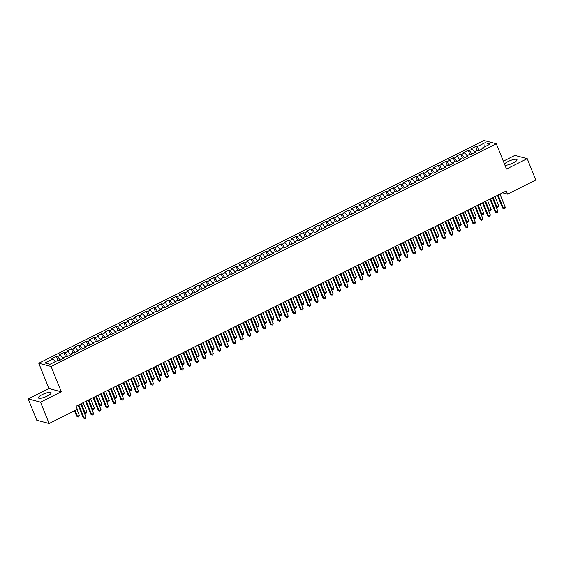 <?xml version="1.0" encoding="UTF-8"?>
<svg xmlns="http://www.w3.org/2000/svg" width="564" height="564" viewBox="0 0 564 564"><rect width="100%" height="100%" fill="white"/><g stroke="black" fill="none" stroke-linecap="round" stroke-linejoin="round"><path stroke-width="0.85" d="M47.376 396.013A6.86 1.692 -21.9 0 0 51.141 392.77A6.86 1.692 -21.9 0 0 42.173 394.638A6.86 1.692 -21.9 0 0 38.415 397.881A6.86 1.692 -21.9 0 0 47.376 396.013M504.935 165.203A6.86 1.692 -21.9 0 0 513.247 162.94A6.86 1.692 -21.9 0 0 517.005 159.69A6.86 1.692 -21.9 0 0 508.044 161.565A6.86 1.692 -21.9 0 0 504.484 164.075M28.2 398.903L40.537 402.16L61.279 391.783L48.941 388.526L28.2 398.903L36.78 420.243L49.117 423.501L77.346 409.379L76.077 406.214L506.303 190.97L507.572 194.136L535.8 180.015L527.22 158.674L514.883 155.417L503.328 161.198M48.941 388.526L38.775 363.237L483.975 140.499L496.313 143.757L51.112 366.494L38.775 363.237M484.786 146.767L485.103 142.685L476.869 146.809L475.685 146.492L471.194 148.741L472.378 149.051L469.382 150.553L468.198 150.243L463.707 152.484L464.891 152.802L461.895 154.296L460.71 153.986L456.22 156.235L457.404 156.545L454.408 158.047L453.223 157.73L448.732 159.979L449.917 160.289L446.921 161.79L445.736 161.48L441.245 163.729L442.43 164.039L439.434 165.534L438.249 165.224L433.758 167.473L434.943 167.783L431.946 169.285L430.762 168.967L426.271 171.216L427.456 171.534L424.459 173.028L423.275 172.718L418.784 174.967L419.961 175.277L416.972 176.772L415.788 176.462L411.297 178.71L412.474 179.021L409.485 180.522L408.301 180.205L403.803 182.454L404.987 182.771L401.998 184.266L400.814 183.956L396.316 186.205L397.5 186.515L394.511 188.009L393.327 187.699L388.829 189.948L390.013 190.258L387.017 191.76L385.839 191.443L381.342 193.692L382.526 194.009L379.53 195.504L378.352 195.193L373.854 197.442L375.039 197.752L372.043 199.247L370.858 198.937L366.367 201.186L367.552 201.496L364.555 202.998L363.371 202.688L358.88 204.929L360.065 205.247L357.068 206.741L355.884 206.431L351.393 208.68L352.578 208.99L349.581 210.485L348.397 210.175L343.906 212.424L345.09 212.734L342.094 214.235L340.91 213.925L336.419 216.167L337.603 216.484L334.607 217.979L333.423 217.669L328.932 219.918L330.116 220.228L327.12 221.73L325.936 221.412L321.445 223.661L322.629 223.971L319.633 225.473L318.448 225.163L313.958 227.405L315.142 227.722L312.146 229.217L310.961 228.906L306.471 231.155L307.655 231.466L304.659 232.967L303.474 232.65L298.983 234.899L300.168 235.209L297.172 236.711L295.987 236.401L291.496 238.642L292.681 238.96L289.684 240.454L288.5 240.144L284.009 242.393L285.194 242.703L282.197 244.205L281.013 243.888L276.522 246.137L277.707 246.447L274.71 247.948L273.526 247.638L269.035 249.88L270.219 250.197L267.223 251.692L266.039 251.382L261.548 253.631L262.732 253.941L259.736 255.443L258.552 255.125L254.061 257.374L255.238 257.685L252.249 259.186L251.065 258.876L246.574 261.118L247.751 261.435L244.762 262.93L243.577 262.62L239.08 264.868L240.264 265.179L237.275 266.68L236.09 266.363L231.592 268.612L232.777 268.922L229.788 270.424L228.603 270.114L224.105 272.363L225.29 272.673L222.294 274.167L221.116 273.857L216.618 276.106L217.803 276.416L214.806 277.918L213.629 277.601L209.131 279.85L210.316 280.16L207.319 281.662L206.135 281.351L201.644 283.6L202.828 283.911L199.832 285.405L198.648 285.095L194.157 287.344L195.341 287.654L192.345 289.156L191.161 288.838L186.67 291.087L187.854 291.405L184.858 292.899L183.674 292.589L179.183 294.838L180.367 295.148L177.371 296.643L176.187 296.333L171.696 298.582L172.88 298.892L169.884 300.393L168.699 300.076L164.209 302.325L165.393 302.642L162.397 304.137L161.212 303.827L156.721 306.076L157.906 306.386L154.91 307.881L153.725 307.57L149.234 309.819L150.419 310.129L147.423 311.631L146.238 311.314L141.747 313.563L142.932 313.88L139.935 315.375L138.751 315.064L134.26 317.313L135.445 317.624L132.448 319.118L131.264 318.808L126.773 321.057L127.957 321.367L124.961 322.869L123.777 322.559L119.286 324.801L120.47 325.118L117.474 326.612L116.29 326.302L111.799 328.551L112.983 328.861L109.987 330.363L108.803 330.046L104.312 332.295L105.496 332.605L102.5 334.107L101.316 333.796L96.825 336.038L98.009 336.356L95.013 337.85L93.828 337.54L89.338 339.789L90.515 340.099L87.526 341.601L86.341 341.283L81.85 343.532L83.028 343.843L80.039 345.344L78.854 345.034L74.356 347.276L75.541 347.593L72.552 349.088L71.367 348.778L66.869 351.027L68.054 351.337L65.064 352.838L63.88 352.521L59.382 354.77L60.567 355.08L57.57 356.582L56.393 356.272L51.895 358.514L53.079 358.831L55.201 361.693M485.103 142.685L490.243 144.039L482.001 148.163L481.987 149.079L479.478 150.327M53.079 358.831L44.845 362.948L49.977 364.302L58.219 360.184L59.403 360.495L63.894 358.246L62.71 357.936L65.706 356.441L66.89 356.751L71.381 354.502L70.197 354.192L73.193 352.69L74.377 353.008L78.868 350.759L77.684 350.441L80.68 348.947L81.865 349.257L86.355 347.008L85.171 346.698L88.167 345.203L89.352 345.513L93.843 343.264L92.658 342.954L95.654 341.453L96.839 341.77L101.33 339.521L100.145 339.204L103.142 337.709L104.326 338.019L108.817 335.77L107.632 335.46L110.629 333.966L111.813 334.276L116.304 332.027L115.119 331.717L118.116 330.215L119.3 330.525L123.791 328.283L122.607 327.966L125.603 326.471L126.787 326.782L131.278 324.533L130.094 324.222L133.09 322.721L134.274 323.038L138.765 320.789L137.581 320.479L140.577 318.977L141.761 319.287L146.252 317.046L145.068 316.728L148.064 315.234L149.248 315.544L153.739 313.295L152.555 312.985L155.551 311.483L156.736 311.8L161.226 309.551L160.049 309.241L163.038 307.74L164.223 308.05L168.721 305.808L167.536 305.491L170.525 303.996L171.71 304.306L176.208 302.057L175.023 301.747L178.012 300.245L179.197 300.563L183.695 298.314L182.51 298.003L185.5 296.502L186.684 296.812L191.182 294.57L189.998 294.253L192.994 292.758L194.171 293.068L198.669 290.82L197.485 290.509L200.481 289.008L201.665 289.325L206.156 287.076L204.972 286.766L207.968 285.264L209.152 285.574L213.643 283.332L212.459 283.015L215.455 281.521L216.639 281.831L221.13 279.582L219.946 279.272L222.942 277.77L224.127 278.087L228.617 275.838L227.433 275.528L230.429 274.026L231.614 274.337L236.104 272.095L234.92 271.777L237.916 270.283L239.101 270.593L243.592 268.344L242.407 268.034L245.403 266.532L246.588 266.85L251.079 264.601L249.894 264.29L252.891 262.789L254.075 263.099L258.566 260.85L257.381 260.54L260.378 259.045L261.562 259.355L266.053 257.106L264.868 256.796L267.865 255.295L269.049 255.612L273.54 253.363L272.356 253.046L275.352 251.551L276.536 251.861L281.027 249.612L279.843 249.302L282.839 247.807L284.023 248.118L288.514 245.869L287.33 245.559L290.326 244.057L291.51 244.374L296.001 242.125L294.817 241.808L297.813 240.313L298.998 240.624L303.488 238.375L302.304 238.064L305.3 236.57L306.485 236.88L310.976 234.631L309.791 234.321L312.787 232.819L313.972 233.136L318.463 230.887L317.278 230.57L320.274 229.076L321.459 229.386L325.95 227.137L324.772 226.827L327.762 225.332L328.946 225.642L333.444 223.393L332.259 223.083L335.249 221.582L336.433 221.899L340.931 219.65L339.747 219.333L342.736 217.838L343.92 218.148L348.418 215.899L347.234 215.589L350.223 214.094L351.407 214.405L355.905 212.156L354.721 211.845L357.717 210.344L358.894 210.654L363.392 208.412L362.208 208.095L365.204 206.6L366.389 206.91L370.879 204.661L369.695 204.351L372.691 202.85L373.876 203.167L378.366 200.918L377.182 200.608L380.178 199.106L381.363 199.416L385.854 197.174L384.669 196.857L387.665 195.363L388.85 195.673L393.341 193.424L392.156 193.114L395.152 191.612L396.337 191.929L400.828 189.68L399.643 189.37L402.64 187.868L403.824 188.179L408.315 185.937L407.13 185.619L410.127 184.125L411.311 184.435L415.802 182.186L414.618 181.876L417.614 180.374L418.798 180.691L423.289 178.443L422.105 178.132L425.101 176.631L426.285 176.941L430.776 174.699L429.592 174.382L432.588 172.887L433.772 173.197L438.263 170.948L437.079 170.638L440.075 169.137L441.259 169.454L445.75 167.205L444.566 166.895L447.562 165.393L448.747 165.703L453.237 163.461L452.053 163.144L455.049 161.649L456.234 161.96L460.725 159.711L459.54 159.4L462.536 157.899L463.721 158.216L468.212 155.967L467.027 155.657L470.024 154.155L471.208 154.465L475.699 152.224L474.514 151.906L477.511 150.412L478.695 150.722L483.186 148.473L482.001 148.163M60.186 360.107L62.689 358.838L62.71 357.936M57.57 356.582L60.179 360.093M60.567 355.08L62.71 357.971M65.064 352.838L67.666 356.349L70.176 355.094L70.197 354.192M68.054 351.337L70.197 354.22M72.552 349.088L75.153 352.606L77.663 351.344M75.541 347.593L77.684 350.477M82.647 348.869L85.15 347.6L85.171 346.698M80.039 345.344L82.64 348.855M83.028 343.843L85.171 346.733M77.684 350.441L77.663 351.358M90.134 345.119L92.637 343.857L92.658 342.954M87.526 341.601L90.127 345.112M90.515 340.099L92.658 342.982M95.013 337.85L97.614 341.368L100.124 340.106M98.009 336.356L100.145 339.239M102.5 334.107L105.101 337.617L107.611 336.363M105.496 332.605L107.632 335.495M100.145 339.204L100.124 340.12M109.987 330.363L112.588 333.874L115.098 332.619L115.119 331.717M112.983 328.861L115.119 331.745M107.632 335.46L107.611 336.377M120.083 330.137L122.585 328.868L122.607 327.966M117.474 326.612L120.076 330.13M120.47 325.118L122.607 328.001M124.961 322.869L127.563 326.38L130.072 325.125M127.957 321.367L130.094 324.258M132.448 319.118L135.05 322.636L137.567 321.381M135.445 317.624L137.581 320.507L137.56 321.388M130.094 324.222L130.072 325.139M139.935 315.375L142.537 318.893L145.054 317.631L145.068 316.728M142.932 313.88L145.068 316.764M150.031 315.156L152.541 313.887L152.555 312.985M147.423 311.631L150.031 315.142M150.419 310.129L152.555 313.02M154.91 307.881L157.518 311.398L160.028 310.144M157.906 306.386L160.042 309.269M162.397 304.137L165.005 307.648L167.515 306.393L167.536 305.491M165.393 302.642L167.529 305.526M160.049 309.241L160.028 310.151M172.492 303.918L175.002 302.649L175.023 301.747M169.884 300.393L172.492 303.904M172.88 298.892L175.023 301.782M177.371 296.643L179.979 300.161L182.489 298.906L182.51 298.003M180.367 295.148L182.51 298.032M184.858 292.899L187.467 296.41L189.976 295.155M187.854 291.405L189.998 294.288M192.345 289.156L194.954 292.667L197.463 291.412L197.485 290.509M195.341 287.654L197.485 290.545M189.998 294.253L189.976 295.169M202.441 288.93L204.951 287.668L204.972 286.766M199.832 285.405L202.441 288.923M202.828 283.911L204.972 286.794M207.319 281.662L209.928 285.172L212.438 283.918M210.316 280.16L212.459 283.05M214.806 277.918L217.415 281.429L219.925 280.174M217.803 276.416L219.946 279.307M212.459 283.015L212.438 283.932M222.294 274.167L224.902 277.685L227.412 276.43L227.433 275.528M225.29 272.673L227.433 275.556M219.946 279.272L219.925 280.188M232.396 273.949L234.899 272.68L234.92 271.777M229.788 270.424L232.389 273.935M232.777 268.922L234.92 271.813M237.275 266.68L239.876 270.191L242.386 268.936M240.264 265.179L242.407 268.069M247.37 266.455L249.873 265.193L249.894 264.29L247.751 261.435M244.762 262.93L247.363 266.448M242.407 268.034L242.386 268.95M254.857 262.711L257.36 261.442L257.381 260.54M252.249 259.186L254.85 262.697M255.238 257.685L257.381 260.575M259.736 255.443L262.338 258.954L264.847 257.699L264.868 256.796M262.732 253.941L264.868 256.832M267.223 251.692L269.825 255.21L272.334 253.948M270.219 250.197L272.356 253.081M274.71 247.948L277.312 251.459L279.822 250.204L279.843 249.302M277.707 246.447L279.843 249.337M272.356 253.046L272.334 253.962M284.806 247.723L287.309 246.461L287.33 245.559M282.197 244.205L284.799 247.716M285.194 242.703L287.33 245.587M289.684 240.454L292.286 243.972L294.796 242.71M292.681 238.96L294.817 241.843M297.172 236.711L299.773 240.222L302.29 238.967M300.168 235.209L302.304 238.1M294.817 241.808L294.796 242.724M304.659 232.967L307.26 236.478L309.777 235.223L309.791 234.321M307.655 231.466L309.791 234.349M302.304 238.064L302.283 238.981M314.754 232.742L317.264 231.473L317.278 230.57M312.146 229.217L314.754 232.735M315.142 227.722L317.278 230.606M319.633 225.473L322.241 228.984L324.751 227.729M322.629 223.971L324.765 226.862M327.12 221.73L329.728 225.24L332.238 223.986M330.116 220.228L332.252 223.111L332.238 224M324.772 226.827L324.751 227.743M334.607 217.979L337.216 221.497L339.725 220.235L339.747 219.333M337.603 216.484L339.747 219.368M344.703 217.76L347.212 216.491L347.234 215.589M342.094 214.235L344.703 217.746M345.09 212.734L347.234 215.624M349.581 210.485L352.19 214.003L354.7 212.748M352.578 208.99L354.721 211.874M357.068 206.741L359.677 210.259L362.187 208.997L362.208 208.095M360.065 205.247L362.208 208.13M354.721 211.845L354.7 212.755M367.164 206.523L369.674 205.254L369.695 204.351M364.555 202.998L367.164 206.509M367.552 201.496L369.695 204.387M372.043 199.247L374.651 202.765L377.161 201.51L377.182 200.608M375.039 197.752L377.182 200.636M379.53 195.504L382.138 199.014L384.648 197.76M382.526 194.009L384.669 196.892M387.017 191.76L389.625 195.271L392.135 194.016L392.156 193.114M390.013 190.258L392.156 193.149M384.669 196.857L384.648 197.774M397.119 191.534L399.622 190.272L399.643 189.37M394.511 188.009L397.112 191.527M397.5 186.515L399.643 189.398M401.998 184.266L404.599 187.777L407.109 186.522M404.987 182.771L407.13 185.655M412.094 184.047L414.596 182.778M409.485 180.522L412.087 184.033M412.474 179.021L414.618 181.911M407.13 185.619L407.109 186.536M416.972 176.772L419.574 180.29L422.084 179.035L422.105 178.132M419.961 175.277L422.105 178.161M414.618 181.876L414.596 182.792M427.068 176.553L429.571 175.284L429.592 174.382M424.459 173.028L427.061 176.539M427.456 171.534L429.592 174.417M431.946 169.285L434.548 172.795L437.058 171.541M434.943 167.783L437.079 170.673M439.434 165.534L442.035 169.052L444.545 167.797L444.566 166.895L442.43 164.039M437.079 170.638L437.058 171.555M449.529 165.315L452.032 164.046L452.053 163.144M446.921 161.79L449.522 165.301M449.917 160.289L452.053 163.179M457.016 161.572L459.519 160.303L459.54 159.4M454.408 158.047L457.009 161.558M457.404 156.545L459.54 159.436M461.895 154.296L464.496 157.814L467.013 156.559M464.891 152.802L467.027 155.685M469.382 150.553L471.983 154.064L474.5 152.809L474.514 151.906M472.378 149.051L474.514 151.942M467.027 155.657L467.006 156.566M476.869 146.809L479.478 150.32M40.537 402.16L49.117 423.501M496.313 143.757L506.479 169.045L527.22 158.674M61.279 391.783L51.112 366.494M502.602 192.825L507.572 194.136M475.685 146.492L477.299 150.517M468.198 150.243L469.812 154.261M460.71 153.986L462.325 158.005M453.223 157.73L454.838 161.755M445.736 161.48L447.351 165.499M438.249 165.224L439.864 169.242M430.762 168.967L432.376 172.993M423.275 172.718L424.889 176.736M415.788 176.462L417.402 180.48M408.301 180.205L409.915 184.231M400.814 183.956L402.428 187.974M393.327 187.699L394.941 191.718M385.839 191.443L387.454 195.468M378.352 195.193L379.967 199.212M370.858 198.937L372.48 202.955M363.371 202.688L364.993 206.706M355.884 206.431L357.505 210.45M348.397 210.175L350.018 214.193M340.91 213.925L342.531 217.944M333.423 217.669L335.037 221.687M325.936 221.412L327.55 225.438M318.448 225.163L320.063 229.181M310.961 228.906L312.576 232.925M303.474 232.65L305.089 236.676M295.987 236.401L297.602 240.419M288.5 240.144L290.115 244.163M281.013 243.888L282.627 247.913M273.526 247.638L275.14 251.657M266.039 251.382L267.653 255.4M258.552 255.125L260.166 259.151M251.065 258.876L252.679 262.894M243.577 262.62L245.192 266.638M236.09 266.363L237.705 270.389M228.603 270.114L230.218 274.132M221.116 273.857L222.731 277.876M213.629 277.601L215.244 281.626M206.135 281.351L207.756 285.37M198.648 285.095L200.269 289.113M191.161 288.838L192.782 292.864M183.674 292.589L185.295 296.608M176.187 296.333L177.808 300.351M168.699 300.076L170.314 304.102M161.212 303.827L162.827 307.845M153.725 307.57L155.34 311.589M146.238 311.314L147.853 315.339M138.751 315.064L140.365 319.083M131.264 318.808L132.878 322.827M123.777 322.559L125.391 326.577M116.29 326.302L117.904 330.321M108.803 330.046L110.417 334.064M101.316 333.796L102.93 337.815M93.828 337.54L95.443 341.558M86.341 341.283L87.956 345.309M78.854 345.034L80.469 349.053M71.367 348.778L72.982 352.796M63.88 352.521L65.495 356.547M56.393 356.272L58.007 360.29M497.483 195.384L502.594 208.116L503.433 208.335L498.104 195.073M505.302 207.397L504.9 208.638L504.153 209.011L503.433 208.335L505.302 207.397L499.972 194.136M504.153 209.011L502.594 208.116M492.513 197.872L495.925 206.353L496.757 206.572L498.632 205.634L495.009 196.624M493.133 197.562L496.757 206.572L497.483 207.256L495.925 206.353M498.632 205.634L498.231 206.882L497.483 207.256M489.989 199.134L495.107 211.86L495.939 212.078L490.609 198.824M497.815 211.14L497.413 212.388L496.665 212.762L495.939 212.078L497.815 211.14L492.485 197.886M496.665 212.762L495.107 211.86M482.502 202.878L487.62 215.603L488.452 215.829L483.122 202.568M490.327 214.891L489.926 216.132L489.178 216.506L488.452 215.829L490.327 214.891L484.998 201.63M489.178 216.506L487.62 215.603M485.026 201.616L488.438 210.097L489.27 210.323L491.145 209.385L487.522 200.368M485.646 201.306L489.27 210.323L489.996 210.999L488.438 210.097M491.145 209.385L490.743 210.626L489.996 210.999M477.539 205.359L480.951 213.848L481.783 214.066L483.658 213.129L480.034 204.112M478.159 205.049L481.783 214.066L482.509 214.743L480.951 213.848M483.658 213.129L483.256 214.369L482.509 214.743M475.015 206.621L480.133 219.354L480.965 219.572L475.635 206.311M482.84 218.635L482.439 219.875L481.691 220.249L480.965 219.572L482.84 218.635L477.511 205.381M481.691 220.249L480.133 219.354M467.528 210.372L472.646 223.097L473.478 223.316L468.148 210.062M475.353 222.378L474.951 223.626L474.204 224L473.478 223.316L475.353 222.378L470.024 209.124M474.204 224L472.646 223.097M470.052 209.11L473.464 217.591L474.296 217.81L476.171 216.872L472.547 207.862M470.672 208.8L474.296 217.81L475.022 218.494L473.464 217.591M476.171 216.872L475.769 218.12L475.022 218.494M462.565 212.854L465.977 221.335L466.809 221.56L468.684 220.623L465.06 211.606M463.185 212.543L466.809 221.56L467.535 222.237L465.977 221.335M468.684 220.623L468.282 221.863L467.535 222.237M460.041 214.116L465.159 226.841L465.991 227.066L460.661 213.805M467.866 226.129L467.464 227.37L466.717 227.743L465.991 227.066L467.866 226.129L462.536 212.868M466.717 227.743L465.159 226.841M455.077 216.597L458.49 225.085L459.322 225.304L461.197 224.366L457.573 215.349M455.698 216.287L459.322 225.304L460.048 225.988L458.49 225.085M461.197 224.366L460.795 225.607L460.048 225.988M452.554 217.859L457.672 230.591L458.504 230.81L453.174 217.549M460.379 229.872L459.977 231.113L459.23 231.487L458.504 230.81L460.379 229.872L455.049 216.618M459.23 231.487L457.672 230.591M447.59 220.348L451.003 228.829L451.834 229.047L453.71 228.11L450.086 219.1M448.211 220.038L451.834 229.047L452.561 229.731L451.003 228.829M453.71 228.11L453.308 229.358L452.561 229.731M445.066 221.61L450.185 234.335L451.017 234.553L445.687 221.299M452.892 233.616L452.49 234.864L451.743 235.237L451.017 234.553L452.892 233.616L447.562 220.362M451.743 235.237L450.185 234.335M440.103 224.091L443.515 232.572L444.347 232.798L446.223 231.86L442.599 222.843M440.724 223.781L444.347 232.798L445.074 233.475L443.515 232.572M446.223 231.86L445.821 233.101L445.074 233.475M437.579 225.353L442.698 238.078L443.53 238.304L438.2 225.043M445.405 237.366L445.003 238.607L444.256 238.981L443.53 238.304L445.405 237.366L440.075 224.105M444.256 238.981L442.698 238.078M432.616 227.835L436.028 236.323L436.86 236.542L438.736 235.604L435.112 226.587M433.237 227.525L436.86 236.542L437.586 237.225L436.028 236.323M438.736 235.604L438.334 236.845L437.586 237.225M430.092 229.097L435.211 241.829L436.042 242.048L430.713 228.787M437.918 241.11L437.516 242.351L436.769 242.731L436.042 242.048L437.918 241.11L432.588 227.856M436.769 242.731L435.211 241.829M422.605 232.847L427.724 245.573L428.555 245.791L430.431 244.854L425.101 231.6L428.541 240.067L429.373 240.285L431.249 239.355L427.625 230.338M425.749 231.275L429.373 240.285L430.099 240.969L428.541 240.067M431.249 239.355L430.847 240.595L430.099 240.969M430.431 244.854L430.029 246.101L429.282 246.475L428.555 245.791L423.226 232.537M429.282 246.475L427.724 245.573M417.642 235.329L421.054 243.81L421.886 244.036L423.761 243.098L420.131 234.081M418.262 235.019L421.886 244.036L422.612 244.713L421.054 243.81M423.761 243.098L423.36 244.339L422.612 244.713M415.118 236.591L420.236 249.316L421.068 249.542L415.738 236.281M422.944 248.604L422.542 249.845L421.794 250.219L421.068 249.542L422.944 248.604L417.614 235.343M421.794 250.219L420.236 249.316M410.155 239.073L413.567 247.561L414.399 247.779L416.267 246.842L412.644 237.832M410.775 238.762L414.399 247.779L415.125 248.463L413.567 247.561M416.267 246.842L415.872 248.082L415.125 248.463M407.631 240.334L412.749 253.067L413.581 253.285L408.251 240.024M415.449 252.348L415.055 253.588L414.307 253.969L413.581 253.285L415.449 252.348L410.12 239.094M414.307 253.969L412.749 253.067M402.668 242.823L406.08 251.304L406.912 251.523L408.78 250.592L405.156 241.575M403.288 242.513L406.912 251.523L407.638 252.207L406.08 251.304M408.78 250.592L408.385 251.833L407.638 252.207M400.144 244.085L405.262 256.81L406.094 257.029L400.764 243.775M407.962 256.098L407.568 257.339L406.82 257.713L406.094 257.029L407.962 256.098L402.633 242.837M406.82 257.713L405.262 256.81M395.181 246.567L398.593 255.055L399.425 255.273L401.293 254.336L397.669 245.319M395.801 246.256L399.425 255.273L400.151 255.95L398.593 255.055M401.293 254.336L400.898 255.577L400.151 255.95M392.657 247.829L397.775 260.554L398.607 260.779L393.277 247.518M400.475 259.842L400.08 261.083L399.333 261.456L398.607 260.779L400.475 259.842L395.145 246.581M399.333 261.456L397.775 260.554M387.694 250.31L391.106 258.798L391.938 259.017L393.806 258.079L390.182 249.069M388.314 250L391.938 259.017L392.664 259.701L391.106 258.798M393.806 258.079L393.411 259.32L392.664 259.701M385.17 251.579L390.288 264.304L391.12 264.523L385.79 251.262M392.988 263.585L392.593 264.826L391.846 265.207L391.12 264.523L392.988 263.585L387.658 250.331M391.846 265.207L390.288 264.304M380.206 254.061L383.619 262.542L384.451 262.761L386.319 261.83L382.695 252.813M380.827 253.751L384.451 262.761L385.177 263.444L383.619 262.542M386.319 261.83L385.924 263.071L385.177 263.444M377.683 255.323L382.801 268.048L383.633 268.267L378.303 255.013M385.501 267.336L385.106 268.577L384.359 268.95L383.633 268.267L385.501 267.336L380.171 254.075M384.359 268.95L382.801 268.048M372.719 257.804L376.125 266.293L376.964 266.511L378.832 265.573L375.208 256.557M373.34 257.494L376.964 266.511L377.683 267.188L376.125 266.293M378.832 265.573L378.437 266.814L377.683 267.188M370.195 259.066L375.307 271.799L376.146 272.017L370.816 258.756M378.014 271.08L377.619 272.32L376.872 272.694L376.146 272.017L378.014 271.08L372.684 257.818M376.872 272.694L375.307 271.799M365.232 261.548L368.637 270.036L369.476 270.255L371.345 269.317L367.721 260.307M365.853 261.238L369.476 270.255L370.195 270.939L368.637 270.036M371.345 269.317L370.95 270.565L370.195 270.939M362.708 262.817L367.82 275.542L368.659 275.761L363.329 262.507M370.527 274.823L370.132 276.064L369.378 276.445L368.659 275.761L370.527 274.823L365.197 261.569M369.378 276.445L367.82 275.542M357.745 265.299L361.15 273.78L361.989 273.998L363.858 273.068L360.234 264.051M358.366 264.988L361.989 273.998L362.708 274.682L361.15 273.78M363.858 273.068L363.463 274.308L362.708 274.682M355.221 266.56L360.333 279.286L361.171 279.504L355.842 266.25M363.04 278.574L362.645 279.814L361.891 280.188L361.171 279.504L363.04 278.574L357.71 265.313M361.891 280.188L360.333 279.286M350.258 269.042L353.663 277.53L354.502 277.749L356.37 276.811L352.747 267.794M350.878 268.732L354.502 277.749L355.221 278.426L353.663 277.53M356.37 276.811L355.976 278.052L355.221 278.426M347.734 270.304L352.845 283.036L353.684 283.255L348.355 269.994M355.553 282.317L355.158 283.558L354.403 283.932L353.684 283.255L355.553 282.317L350.223 269.056M354.403 283.932L352.845 283.036M342.771 272.786L346.176 281.274L347.015 281.492L348.883 280.555L345.26 271.545M343.391 272.475L347.015 281.492L347.734 282.176L346.176 281.274M348.883 280.555L348.489 281.803L347.734 282.176M340.247 274.055L345.358 286.78L346.197 286.998L340.868 273.744M348.066 286.061L347.671 287.302L346.916 287.682L346.197 286.998L348.066 286.061L342.736 272.807M346.916 287.682L345.358 286.78M332.76 277.798L337.871 290.523L338.71 290.742L340.578 289.811L335.249 276.55L338.689 285.017L339.528 285.236L341.396 284.305L337.773 275.288M335.897 276.226L339.528 285.236L340.247 285.92L338.689 285.017M341.396 284.305L340.994 285.546L340.247 285.92M340.578 289.811L340.177 291.052L339.429 291.426L338.71 290.742L333.38 277.488M339.429 291.426L337.871 290.523M327.79 280.28L331.202 288.768L332.034 288.987L333.909 288.049L330.285 279.032M328.41 279.97L332.034 288.987L332.76 289.663L331.202 288.768M333.909 288.049L333.507 289.29L332.76 289.663M325.266 281.542L330.384 294.274L331.216 294.493L325.886 281.232M333.091 293.555L332.689 294.796L331.942 295.169L331.216 294.493L333.091 293.555L327.762 280.294M331.942 295.169L330.384 294.274M317.779 285.292L322.897 298.018L323.729 298.236L318.399 284.982M325.604 297.298L325.202 298.546L324.455 298.92L323.729 298.236L325.604 297.298L320.274 284.044M324.455 298.92L322.897 298.018M310.292 289.036L315.41 301.761L316.242 301.98L310.912 288.726M318.117 301.049L317.715 302.29L316.968 302.664L316.242 301.98L318.117 301.049L312.787 287.788M316.968 302.664L315.41 301.761M302.805 292.779L307.923 305.512L308.755 305.73L303.425 292.469M310.63 304.793L310.228 306.033L309.481 306.407L308.755 305.73L310.63 304.793L305.3 291.532M309.481 306.407L307.923 305.512M295.317 296.53L300.436 309.255L301.268 309.474L295.938 296.22M303.143 308.536L302.741 309.784L301.994 310.158L301.268 309.474L303.143 308.536L297.813 295.282M301.994 310.158L300.436 309.255M287.83 300.274L292.949 312.999L293.781 313.224L288.451 299.963M295.656 312.287L295.254 313.528L294.507 313.901L293.781 313.224L295.656 312.287L290.326 299.026M294.507 313.901L292.949 312.999M280.343 304.017L285.462 316.749L286.293 316.968L280.964 303.707M288.169 316.03L287.767 317.271L287.02 317.645L286.293 316.968L288.169 316.03L282.839 302.769M287.02 317.645L285.462 316.749M272.856 307.768L277.974 320.493L278.806 320.712L273.477 307.458M280.682 319.774L280.28 321.022L279.532 321.395L278.806 320.712L280.682 319.774L275.352 306.52M279.532 321.395L277.974 320.493M265.369 311.511L270.487 324.237L271.319 324.462L265.989 311.201M273.195 323.524L272.793 324.765L272.045 325.139L271.319 324.462L273.195 323.524L267.865 310.263M272.045 325.139L270.487 324.237M257.882 315.255L263 327.987L263.832 328.206L258.502 314.945M265.707 327.268L265.306 328.509L264.558 328.882L263.832 328.206L265.707 327.268L260.378 314.007L263.818 322.481L264.65 322.7L266.525 321.762L262.902 312.745M264.558 328.882L263 327.987M250.395 319.005L255.513 331.731L256.345 331.949L251.015 318.695M258.22 331.012L257.818 332.259L257.071 332.633L256.345 331.949L258.22 331.012L252.891 317.758M257.071 332.633L255.513 331.731M242.908 322.749L248.026 335.474L248.858 335.7L243.528 322.439M250.726 334.762L250.331 336.003L249.584 336.377L248.858 335.7L250.726 334.762L245.396 321.501M249.584 336.377L248.026 335.474M235.421 326.493L240.539 339.225L241.371 339.443L236.041 326.182M243.239 338.506L242.844 339.747L242.097 340.12L241.371 339.443L243.239 338.506L237.909 325.252M242.097 340.12L240.539 339.225M227.934 330.243L233.052 342.968L233.884 343.187L228.554 329.933M235.752 342.249L235.357 343.497L234.61 343.871L233.884 343.187L235.752 342.249L230.422 328.995M234.61 343.871L233.052 342.968M220.446 333.987L225.565 346.712L226.397 346.938L221.067 333.676M228.265 346L227.87 347.241L227.123 347.614L226.397 346.938L228.265 346L222.935 332.739M227.123 347.614L225.565 346.712M212.959 337.73L218.078 350.463L218.91 350.681L213.58 337.42M220.778 349.743L220.383 350.984L219.636 351.358L218.91 350.681L220.778 349.743L215.448 336.489M219.636 351.358L218.078 350.463M205.472 341.481L210.583 354.206L211.422 354.425L206.093 341.171M213.291 353.487L212.896 354.735L212.149 355.108L211.422 354.425L213.291 353.487L207.961 340.233M212.149 355.108L210.583 354.206M197.985 345.224L203.096 357.95L203.935 358.175L198.606 344.914M205.804 357.238L205.409 358.478L204.654 358.852L203.935 358.175L205.804 357.238L200.474 343.977M204.654 358.852L203.096 357.95M190.498 348.968L195.609 361.7L196.448 361.919L191.118 348.658M198.316 360.981L197.922 362.222L197.167 362.603L196.448 361.919L198.316 360.981L192.987 347.727M197.167 362.603L195.609 361.7M183.011 352.719L188.122 365.444L188.961 365.662L183.631 352.408M190.829 364.725L190.435 365.973L189.68 366.346L188.961 365.662L190.829 364.725L185.5 351.471M189.68 366.346L188.122 365.444M175.524 356.462L180.635 369.187L181.474 369.413L176.144 356.152M183.342 368.475L182.947 369.716L182.193 370.09L181.474 369.413L183.342 368.475L178.012 355.214M182.193 370.09L180.635 369.187M168.037 360.206L173.148 372.938L173.987 373.156L168.657 359.895M175.855 372.219L175.453 373.46L174.706 373.84L173.987 373.156L175.855 372.219L170.525 358.965L173.966 367.432L174.805 367.65L176.673 366.713L173.049 357.703M174.706 373.84L173.148 372.938M160.543 363.956L165.661 376.681L166.493 376.9L161.163 363.646M168.368 375.969L167.966 377.21L167.219 377.584L166.493 376.9L168.368 375.969L163.038 362.708M167.219 377.584L165.661 376.681M153.055 367.7L158.174 380.425L159.006 380.651L153.676 367.39M160.881 379.713L160.479 380.954L159.732 381.327L159.006 380.651L160.881 379.713L155.551 366.452M159.732 381.327L158.174 380.425M145.568 371.45L150.687 384.176L151.519 384.394L146.189 371.133M153.394 383.457L152.992 384.697L152.245 385.078L151.519 384.394L153.394 383.457L148.064 370.203M152.245 385.078L150.687 384.176M138.081 375.194L143.2 387.919L144.031 388.138L138.702 374.884M145.907 387.207L145.505 388.448L144.758 388.822L144.031 388.138L145.907 387.207L140.577 373.946M144.758 388.822L143.2 387.919M320.303 284.03L323.715 292.512L324.547 292.73L326.422 291.792L322.798 282.783M320.923 283.713L324.547 292.73L325.273 293.414L323.715 292.512M326.422 291.792L326.02 293.04L325.273 293.414M312.816 287.774L316.228 296.255L317.06 296.481L318.935 295.543L315.311 286.526M313.436 287.464L317.06 296.481L317.786 297.157L316.228 296.255M318.935 295.543L318.533 296.784L317.786 297.157M305.328 291.517L308.741 300.006L309.573 300.224L311.448 299.287L307.824 290.27M305.949 291.207L309.573 300.224L310.299 300.901L308.741 300.006M311.448 299.287L311.046 300.527L310.299 300.901M297.841 295.268L301.254 303.749L302.085 303.968L303.961 303.03L300.337 294.02M298.462 294.958L302.085 303.968L302.812 304.652L301.254 303.749M303.961 303.03L303.559 304.278L302.812 304.652M290.354 299.012L293.766 307.493L294.598 307.718L296.474 306.781L292.85 297.764M290.975 298.701L294.598 307.718L295.324 308.395L293.766 307.493M296.474 306.781L296.072 308.022L295.324 308.395M282.867 302.755L286.279 311.243L287.111 311.462L288.987 310.524L285.363 301.507M283.488 302.445L287.111 311.462L287.837 312.139L286.279 311.243M288.987 310.524L288.585 311.765L287.837 312.139M275.38 306.506L278.792 314.987L279.624 315.205L281.499 314.268L277.876 305.258M276 306.196L279.624 315.205L280.35 315.889L278.792 314.987M281.499 314.268L281.098 315.516L280.35 315.889M267.893 310.249L271.305 318.731L272.137 318.956L274.012 318.018L270.389 309.001M268.513 309.939L272.137 318.956L272.863 319.633L271.305 318.731M274.012 318.018L273.611 319.259L272.863 319.633M261.026 313.683L264.65 322.7L265.376 323.376L263.818 322.481M266.525 321.762L266.123 323.003L265.376 323.376M252.919 317.743L256.331 326.225L257.163 326.443L259.038 325.506L255.407 316.496M253.539 317.433L257.163 326.443L257.889 327.127L256.331 326.225M259.038 325.506L258.636 326.753L257.889 327.127M245.432 321.487L248.844 329.968L249.676 330.194L251.544 329.256L247.92 320.239M246.052 321.177L249.676 330.194L250.402 330.871L248.844 329.968M251.544 329.256L251.149 330.497L250.402 330.871M237.945 325.231L241.357 333.719L242.189 333.937L244.057 333L240.433 323.983M238.565 324.92L242.189 333.937L242.915 334.614L241.357 333.719M244.057 333L243.662 334.24L242.915 334.614M230.457 328.981L233.87 337.462L234.702 337.681L236.57 336.743L232.946 327.733M231.078 328.671L234.702 337.681L235.428 338.365L233.87 337.462M236.57 336.743L236.175 337.991L235.428 338.365M222.97 332.725L226.383 341.206L227.214 341.431L229.083 340.494L225.459 331.477M223.591 332.415L227.214 341.431L227.941 342.108L226.383 341.206M229.083 340.494L228.688 341.735L227.941 342.108M215.483 336.468L218.895 344.957L219.727 345.175L221.596 344.237L217.972 335.22M216.104 336.158L219.727 345.175L220.453 345.859L218.895 344.957M221.596 344.237L221.201 345.478L220.453 345.859M207.996 340.219L211.401 348.7L212.24 348.919L214.108 347.981L210.485 338.971M208.617 339.909L212.24 348.919L212.959 349.602L211.401 348.7M214.108 347.981L213.714 349.229L212.959 349.602M200.509 343.962L203.914 352.444L204.753 352.669L206.621 351.732L202.998 342.715M201.129 343.652L204.753 352.669L205.472 353.346L203.914 352.444M206.621 351.732L206.227 352.972L205.472 353.346M193.022 347.706L196.427 356.194L197.266 356.413L199.134 355.475L195.511 346.465M193.642 347.396L197.266 356.413L197.985 357.097L196.427 356.194M199.134 355.475L198.739 356.716L197.985 357.097M185.535 351.457L188.94 359.938L189.779 360.156L191.647 359.226L188.023 350.209M186.155 351.146L189.779 360.156L190.498 360.84L188.94 359.938M191.647 359.226L191.252 360.466L190.498 360.84M178.048 355.2L181.453 363.688L182.292 363.907L184.16 362.969L180.536 353.952M178.668 354.89L182.292 363.907L183.011 364.584L181.453 363.688M184.16 362.969L183.765 364.21L183.011 364.584M171.174 358.633L174.805 367.65L175.524 368.334L173.966 367.432M176.673 366.713L176.271 367.954L175.524 368.334M163.066 362.694L166.479 371.175L167.311 371.394L169.186 370.463L165.562 361.446M163.687 362.384L167.311 371.394L168.037 372.078L166.479 371.175M169.186 370.463L168.784 371.704L168.037 372.078M155.579 366.438L158.992 374.926L159.823 375.145L161.699 374.207L158.075 365.19M156.2 366.128L159.823 375.145L160.55 375.821L158.992 374.926M161.699 374.207L161.297 375.448L160.55 375.821M148.092 370.181L151.505 378.67L152.336 378.888L154.212 377.95L150.588 368.941M148.713 369.871L152.336 378.888L153.063 379.572L151.505 378.67M154.212 377.95L153.81 379.191L153.063 379.572M140.605 373.932L144.017 382.413L144.849 382.632L146.725 381.701L143.101 372.684M141.226 373.622L144.849 382.632L145.575 383.316L144.017 382.413M146.725 381.701L146.323 382.942L145.575 383.316M133.118 377.676L136.53 386.164L137.362 386.382L139.237 385.445L135.614 376.428M133.738 377.365L137.362 386.382L138.088 387.059L136.53 386.164M139.237 385.445L138.836 386.685L138.088 387.059M130.594 378.938L135.713 391.67L136.544 391.888L131.215 378.627M138.42 390.951L138.018 392.191L137.271 392.565L136.544 391.888L138.42 390.951L133.09 377.69M137.271 392.565L135.713 391.67M125.631 381.419L129.043 389.907L129.875 390.126L131.75 389.188L128.127 380.178M126.251 381.109L129.875 390.126L130.601 390.81L129.043 389.907M131.75 389.188L131.349 390.436L130.601 390.81M123.107 382.688L128.225 395.413L129.057 395.632L123.727 382.378M130.933 394.694L130.531 395.935L129.783 396.316L129.057 395.632L130.933 394.694L125.603 381.44M129.783 396.316L128.225 395.413M118.144 385.17L121.556 393.651L122.388 393.869L124.263 392.939L120.64 383.922M118.764 384.859L122.388 393.869L123.114 394.553L121.556 393.651M124.263 392.939L123.861 394.18L123.114 394.553M115.62 386.432L120.738 399.157L121.57 399.375L116.24 386.121M123.445 398.445L123.044 399.686L122.296 400.059L121.57 399.375L123.445 398.445L118.116 385.184M122.296 400.059L120.738 399.157M110.657 388.913L114.069 397.401L114.901 397.62L116.776 396.682L113.152 387.665M111.277 388.603L114.901 397.62L115.627 398.297L114.069 397.401M116.776 396.682L116.374 397.923L115.627 398.297M108.133 390.175L113.251 402.907L114.083 403.126L108.753 389.865M115.958 402.188L115.557 403.429L114.809 403.803L114.083 403.126L115.958 402.188L110.629 388.927M114.809 403.803L113.251 402.907M103.17 392.664L106.582 401.145L107.414 401.364L109.289 400.426L105.665 391.416M103.79 392.347L107.414 401.364L108.14 402.047L106.582 401.145M109.289 400.426L108.887 401.674L108.14 402.047M100.646 393.926L105.764 406.651L106.596 406.87L101.266 393.616M108.471 405.932L108.069 407.18L107.322 407.553L106.596 406.87L108.471 405.932L103.142 392.678M107.322 407.553L105.764 406.651M93.159 397.669L98.277 410.395L99.109 410.613L100.984 409.683L95.654 396.421L99.095 404.889L99.927 405.107L101.802 404.176L98.178 395.16M96.303 396.097L99.927 405.107L100.653 405.791L99.095 404.889M101.802 404.176L101.4 405.417L100.653 405.791M100.984 409.683L100.582 410.923L99.835 411.297L99.109 410.613L93.779 397.359M99.835 411.297L98.277 410.395M88.195 400.151L91.608 408.639L92.44 408.858L94.315 407.92L90.684 398.903M88.816 399.841L92.44 408.858L93.166 409.534L91.608 408.639M94.315 407.92L93.913 409.161L93.166 409.534M85.672 401.413L90.79 414.145L91.622 414.364L86.292 401.103M93.497 413.426L93.095 414.667L92.348 415.041L91.622 414.364L93.497 413.426L88.167 400.165M92.348 415.041L90.79 414.145M80.708 403.902L84.121 412.383L84.953 412.601L86.821 411.664L83.197 402.654M81.329 403.591L84.953 412.601L85.679 413.285L84.121 412.383M86.821 411.664L86.426 412.911L85.679 413.285M78.184 405.163L83.303 417.889L84.135 418.107L78.805 404.853M86.003 417.17L85.608 418.417L84.861 418.791L84.135 418.107L86.003 417.17L80.673 403.916M84.861 418.791L83.303 417.889M74.49 410.803L76.633 416.126L77.465 416.352L79.334 415.414L76.986 409.556M75.111 410.493L77.465 416.352L78.192 417.029L76.633 416.126M79.334 415.414L78.939 416.655L78.192 417.029"/></g></svg>

